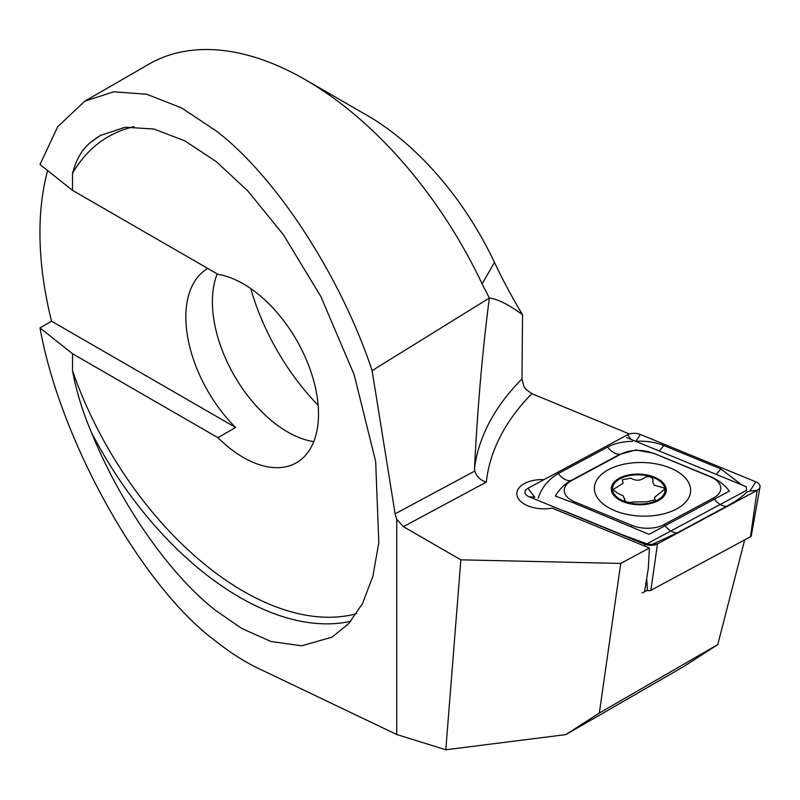 <?xml version="1.0" encoding="UTF-8"?>
<svg xmlns="http://www.w3.org/2000/svg" width="800" height="800" viewBox="0 0 800 800"><rect width="100%" height="100%" fill="white"/><g stroke="black" fill="none" stroke-linecap="round" stroke-linejoin="round"><path stroke-width="1.2" d="M643.56 545.64L552.18 508.14A26.26 14.62 -178.3 0 1 516.83 493.45A26.26 14.62 -178.3 0 1 544.05 479.63A26.26 14.62 1.7 0 0 516.83 493.45A26.26 14.62 1.7 0 0 524.52 504.19A26.26 14.62 1.7 0 0 552.18 508.14L649.38 548.03L648.33 568.23L644.56 591.7L647.42 590.39A2.7 1.5 1.7 0 0 650.87 590.29L750.48 536.8A2.7 1.5 1.7 0 0 751.26 535.9L760 487.03A10 5.57 1.7 0 0 755.78 481.82L640.33 434.44A10 5.57 1.7 0 0 627.52 434.81L527.91 488.3A10 5.57 1.7 0 0 525 492.55A10 5.57 1.7 0 0 529.25 496.83L644.7 544.21A10 5.57 1.7 0 0 657.51 543.85L757.12 490.36A10 5.57 1.7 0 0 760 487.03M367.14 115.39L305.24 79.65A312.65 180.51 60 0 1 482.1 283.87L494.48 262.43A225.11 129.97 60 0 0 367.14 115.39L305.24 79.65A312.65 180.51 60 0 0 148.91 64.16L84.71 101.23L57.68 126.77L40 164.52L72.51 190.35L72.51 173.36C76.3 159 82.57 148.5 91.3 141.84L100.5 135.43L125.22 127.23L153.87 129.01L184.84 140.84L216.28 161.64L247.73 190.82L283.5 234.86L320.83 296.49L354.14 374.64L375.66 461.46L378.81 542.6L372.9 576.25L362.54 603.5L348.58 623.76L332.05 637.14L301.69 645.82L270.86 641.45L241.99 628.58L216.28 610.93C170.15 575.35 120.51 504.33 91.3 432.11C82.56 411.55 76.3 391.08 72.51 370.72L72.51 353.73L40 327.9C60.25 441.4 142.53 587.82 216.28 641.56C230.41 652.79 244.36 661.69 258.13 668.28L396.74 734.52L445.8 749.77L565.86 734.6L683.81 666.5L717.77 644.58L744.69 539.91M72.51 353.73L217.93 437.69A106.3 61.37 -120 0 0 243.33 457.46A106.3 61.37 -120 0 0 296.48 462.72A106.3 61.37 -120 0 0 312.78 377.54A106.3 61.37 -120 0 0 243.33 283.87A106.3 61.37 -120 0 0 217.93 274.31L72.51 190.35M217.93 437.69L235.62 427.48A106.3 61.37 -120 0 1 207.78 268.45M217.22 273.9A106.3 61.37 -120 0 0 287.55 431.93A106.3 61.37 -120 0 0 313.78 441.62M84.71 101.23L113.68 91.8L146.65 94.23L181.55 107.9L216.28 131.01C275.82 176.27 340.83 276.24 372.11 370.63L489.36 298.03L482.1 283.87M40 327.9L51.57 321.22L235.62 427.48M47.62 170.57A312.65 180.51 -120 0 0 51.57 321.22M629.45 434L531.87 393.68A387.69 215.88 1.7 0 0 486.33 482.12L403.39 526.66L396.74 519.33L395.12 513.83L372.11 370.63M494.48 262.43A337.66 194.95 -120 0 0 522.56 314.76C508.7 304.57 497.64 299 489.36 298.03C482.62 349.24 477.67 405.93 474.52 468.08L474.77 471.06C476.6 476.61 480.45 480.29 486.33 482.12M474.52 468.08A400.19 222.84 -178.3 0 1 521.98 378.95L523.91 386.41L525.58 388.96L531.87 393.68M521.98 378.95L522.56 314.76M565.86 734.6L599.34 713.03L620.73 563.42L649.38 548.03M599.34 713.03L717.77 644.58M396.74 734.52L396.74 519.33M445.8 749.77L460.86 559.83L403.39 526.66M460.86 559.83L620.73 563.42M318.14 405.31A168.83 97.48 60 0 1 250.73 288.56M642.15 592.99L647.18 590.29M626.59 437.59L746.12 486.64L746.69 490.26L646.06 544.3M676.56 508.98A48.15 26.81 1.7 0 0 690.64 490.76A48.15 26.81 1.7 0 0 661.29 465.02A48.15 26.81 1.7 0 0 608.47 469.67A48.15 26.81 1.7 0 0 594.39 487.9A48.15 26.81 1.7 0 0 623.73 513.64A48.15 26.81 1.7 0 0 676.56 508.98M652.92 453.22A25.01 13.93 1.7 0 0 620.9 454.13L571.54 480.63A25.01 13.93 1.7 0 0 574.9 501.96L632.1 525.44A25.01 13.93 1.7 0 0 664.13 524.53L713.48 498.02A25.01 13.93 1.7 0 0 710.13 476.69L653.62 453.26L635.8 449.96L620.9 454.13M746.63 492.16L749.9 491.07L757.12 490.36L750.48 536.8M746.5 492.21C743.12 496.22 736.53 500.91 726.73 506.28L677.37 532.79L652.16 544.38L644.7 544.21L644.82 546.15M646.93 543.83L621.33 534.38L564.13 510.9M640.33 434.44L635.97 441.29C645.95 440.72 655.18 442.12 663.66 445.47L720.87 468.95L741.49 484.74M538.18 498.13C541.76 487.46 548.45 479.28 558.26 473.57L607.62 447.07C614.96 443.26 623.3 441.37 632.65 441.39M607.62 447.07A17.51 10.46 61.8 0 0 620 454.21L570.64 480.72C564.23 484.38 559.14 489.49 555.37 496.05L574.16 503.12L649.06 534.34L729.41 491.1C724.46 484.79 718.27 480 710.83 476.74L710.13 476.69M653.01 480.7L652.31 478.03C649.59 476.14 646.78 476.19 643.88 478.16C639.71 480.88 635.41 480.88 630.96 478.17L622.29 479.81L623.12 483.25L613.06 489.61L617.56 493.13L623.25 495.92L624.51 499.31C625.31 502.14 628.35 503.01 633.64 501.92L646.56 501.84L655.25 499.75L654.37 497.5L664.48 489.41L663.64 487.85L654.23 485.2L652.77 482L653.15 479.95M624.74 498.48L624.38 499.79M623.65 476.32A27.51 15.32 1.7 0 0 615.81 497.39A27.51 15.32 1.7 0 0 653.9 502.54A27.51 15.32 1.7 0 0 661.75 481.48A27.51 15.32 1.7 0 0 623.65 476.32M616.85 497.03A26.26 14.62 1.7 0 0 653.22 501.95A26.26 14.62 1.7 0 0 660.7 481.84A26.26 14.62 1.7 0 0 624.34 476.92A26.26 14.62 1.7 0 0 616.85 497.03M101.3 134.98A275.13 158.85 -120 0 0 91.3 141.84M134.02 126.68A270.13 155.96 -120 0 0 72.51 173.36M91.3 432.11A275.13 158.85 -120 0 0 239.8 597.35A275.13 158.85 -120 0 0 350.76 621.29M72.51 370.72A270.13 155.96 -120 0 0 243.33 591.23A270.13 155.96 -120 0 0 356.51 613.68M395.12 513.83L474.77 471.06M650.87 590.29L657.51 543.85L652.16 544.38M647.42 590.39L646.71 578.31M527.91 488.3L534.84 497.18L529.25 496.83M749.9 491.07L755.78 481.82M631.15 439.46L627.52 434.81M710.83 476.74L653.62 453.26M726.73 506.28A17.51 10.46 61.8 0 1 714.35 499.13L713.48 498.02M677.37 532.79C673.17 532.98 669.04 530.59 664.99 525.64L664.13 524.53M631.37 526.6L632.1 525.44M574.16 503.12L574.9 501.96M558.26 473.57C562.31 478.53 566.44 480.91 570.64 480.72L571.54 480.63M663.66 445.47A17.51 8.14 -67.7 0 1 659.07 450.92M720.87 468.95L716.28 474.4"/></g></svg>
